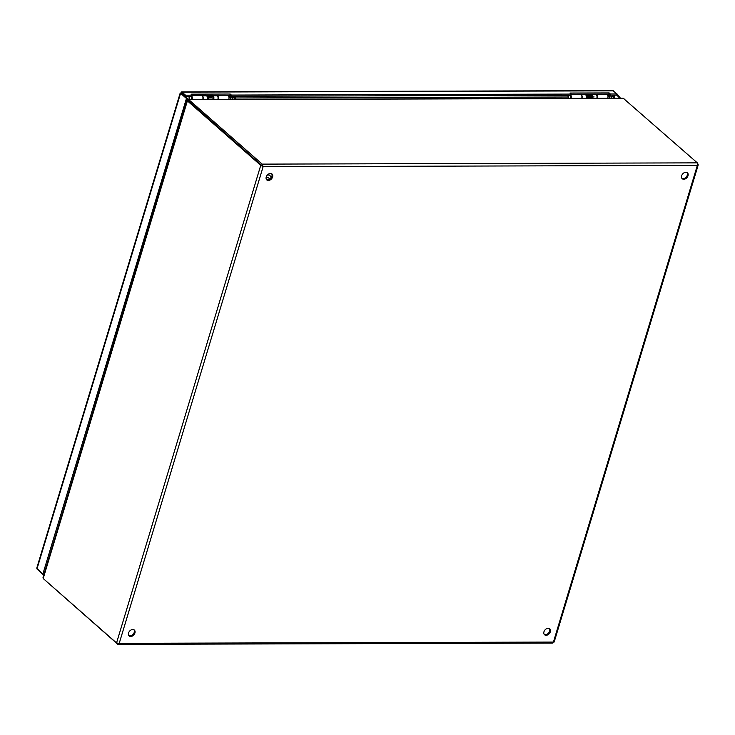 <?xml version="1.0" encoding="UTF-8"?>
<svg xmlns="http://www.w3.org/2000/svg" width="735" height="735" viewBox="0 0 735 735"><rect width="100%" height="100%" fill="white"/><g stroke="black" fill="none" stroke-linecap="round" stroke-linejoin="round"><path stroke-width="1.1" d="M43.76 579.024L117.922 644.365L552.748 643.097M117.536 643.29L117.278 644.154L119.217 643.336L116.543 642.96L43.19 578.518L43.025 577.563L186.993 100.723M553.822 641.692L552.371 642.886M685.884 172.256A3.941 2.83 -48.7 0 1 687.427 172.798A3.941 2.83 -48.7 0 1 686.949 177.622A3.941 2.83 -48.7 0 1 682.227 178.715A3.941 2.83 -48.7 0 1 682.062 174.792A3.941 2.83 -48.7 0 1 685.884 172.256M681.915 178.375A3.941 2.83 131.3 0 0 686.26 177.016A3.941 2.83 131.3 0 0 687.041 172.532M548.2 628.287A3.941 2.83 -48.7 0 1 549.743 628.829A3.941 2.83 -48.7 0 1 549.275 633.653A3.941 2.83 -48.7 0 1 544.543 634.746A3.941 2.83 -48.7 0 1 544.378 630.814A3.941 2.83 -48.7 0 1 548.2 628.287M132.787 629.5A3.941 2.83 -48.7 0 1 134.33 630.033A3.941 2.83 -48.7 0 1 133.862 634.865A3.941 2.83 -48.7 0 1 129.13 635.959A3.941 2.83 -48.7 0 1 128.965 632.026A3.941 2.83 -48.7 0 1 132.787 629.5M270.471 173.469A3.941 2.83 -48.7 0 1 272.014 174.011A3.941 2.83 -48.7 0 1 271.537 178.835A3.941 2.83 -48.7 0 1 266.814 179.928A3.941 2.83 -48.7 0 1 266.649 176.005A3.941 2.83 -48.7 0 1 270.471 173.469M623.942 98.407L188.849 99.675L188.491 100.86L262.432 166.064L188.491 100.86L187.397 100.879L260.75 165.329L263.13 166.68L262.202 164.125L188.583 99.464L623.179 98.196L697.304 162.858L697.34 165.412L698.029 164.052L697.607 163.675M188.849 99.675L188.408 100.87M128.818 635.61A3.941 2.83 131.3 0 0 133.164 634.25A3.941 2.83 131.3 0 0 133.945 629.766M266.502 179.588A3.941 2.83 131.3 0 0 270.848 178.228A3.941 2.83 131.3 0 0 271.628 173.745M544.231 634.397A3.941 2.83 131.3 0 0 548.576 633.037A3.941 2.83 131.3 0 0 549.357 628.563M544.635 634.562L544.01 634.02M544.589 634.553L544.029 634.057M554.172 642.022L698.25 164.815L697.634 164.052M116.543 642.96L260.75 165.329L261.835 165.32L262.202 164.125L697.304 162.858M262.432 166.064L263.13 166.68L119.217 643.336L553.427 642.078L697.34 165.412L263.13 166.68M269.91 179.064L268.266 177.622A2.481 1.782 131.3 0 0 266.079 177.64M270.949 178.1A5.071 3.638 131.3 0 0 269.975 175.665A5.071 3.638 131.3 0 0 267.99 174.976A5.071 3.638 131.3 0 0 267.356 175.031M269.975 175.665L269.175 174.967A5.071 3.638 131.3 0 0 268.064 174.379M192.212 95.182L191.853 96.368L185.192 96.386L185.551 95.201L192.212 95.182L191.036 94.153L230.202 94.034L231.378 95.072L571.168 94.08L569.992 93.042L609.159 92.932L610.335 93.97L617.005 93.942L616.647 95.127L609.976 95.146L608.8 94.117L571.132 94.227M610.335 93.97L609.976 95.146M609.159 92.932L608.8 94.117M571.168 94.08L570.819 95.265L231.02 96.257L229.844 95.219L192.175 95.329M231.378 95.072L231.02 96.257M230.202 94.034L229.844 95.219M185.551 95.201L181.637 91.893L612.825 90.635L617.005 93.942M613.477 90.846L182.023 92.105L181.664 93.529L185.192 96.386M182.023 92.105L180.571 93.299L186.451 98.472L42.85 574.108L36.75 568.173L180.222 92.959M181.398 93.299L180.571 93.299L36.971 568.936M618.705 98.214L619.008 97.213L620.083 97.204L616.867 94.383M616.637 95.127L619.008 97.213M619.78 98.205L620.083 97.204M37.393 569.313L43.714 575.303M180.571 93.299L181.646 93.299L187.535 98.472L44.072 574.118M42.85 574.108L43.925 574.108L43.576 575.303M187.535 98.472L186.451 98.472M596.002 94.153L596.397 94.668A2.747 1.617 89.8 0 1 596.802 98.279M591.84 94.163L592.235 94.677A2.747 1.617 89.8 0 1 592.64 98.288M590.141 94.87A2.747 1.617 89.8 0 1 590.646 94.31L590.885 95.302A1.681 0.992 -90.2 0 0 590.802 95.366M586.08 98.306A2.747 1.617 -90.2 0 0 585.676 94.696L585.28 94.181M581.119 94.199L581.514 94.705A2.747 1.617 89.8 0 1 581.918 98.315M591.785 98.288A1.681 0.992 -90.2 0 0 591.859 95.522L590.811 94.172M591.684 95.293L590.885 95.302M589.792 94.172L589.654 94.64M587.182 95.991L590.775 96.505L591.032 95.541L587.43 95.026A5.32 3.124 -90.2 0 0 586.144 94.549A5.32 3.124 -90.2 0 0 585.62 94.622M591.032 95.541L590.352 95.017A5.32 3.124 -90.2 0 0 589.057 94.539L586.144 94.549M587.862 96.515L588.119 95.55M217.027 95.256L217.422 95.77A2.747 1.617 89.8 0 1 217.826 99.381M212.865 95.265L213.26 95.78A2.747 1.617 89.8 0 1 213.665 99.39M211.165 95.973A2.747 1.617 89.8 0 1 211.68 95.421L211.91 96.404A1.681 0.992 -90.2 0 0 211.827 96.469M207.105 99.409A2.747 1.617 -90.2 0 0 206.7 95.798L206.305 95.293M202.143 95.302L202.538 95.816A2.747 1.617 89.8 0 1 202.943 99.427M212.81 99.4A1.681 0.992 -90.2 0 0 212.884 96.625L211.836 95.274M212.709 96.404L211.91 96.404M210.826 95.274L210.679 95.743M208.207 97.094L211.799 97.617L212.057 96.643L208.464 96.129A5.32 3.124 -90.2 0 0 207.169 95.651A5.32 3.124 -90.2 0 0 206.645 95.734M212.057 96.643L211.377 96.12A5.32 3.124 -90.2 0 0 210.081 95.651L207.169 95.651M208.887 97.626L209.144 96.653M235.356 99.326L235.485 96.239M231.92 96.248L229.017 97.838M230.119 97.342A1.617 0.956 -90.2 0 0 229.669 96.478A1.617 0.956 -90.2 0 0 229.228 96.294A1.617 0.956 -90.2 0 0 228.989 96.349L230.358 95.679M232.333 99.335A1.406 1.011 -48.7 0 1 234.272 97.305A1.406 1.011 -48.7 0 1 233.758 99.335M233.5 97.139A1.406 1.011 -48.7 0 1 232.15 98.674M228.704 96.294L229.292 96.303M212.167 98.986A1.13 0.661 -90.2 0 0 212.443 99.087A1.13 0.661 -90.2 0 0 213.086 98.233A1.13 0.661 -90.2 0 0 212.746 96.965A1.13 0.661 -90.2 0 0 212.433 96.836A1.13 0.661 -90.2 0 0 212.158 96.946M208.069 99.106A1.13 0.661 -90.2 0 0 208.345 98.995A1.13 0.661 -90.2 0 0 208.648 97.433M208.345 98.995L207.83 99.409A1.617 0.956 -90.2 0 0 208.327 97.966A1.617 0.956 -90.2 0 0 207.803 96.542A1.617 0.956 -90.2 0 0 207.766 96.505A1.617 0.956 -90.2 0 0 207.371 96.358L207.022 96.358M191.128 99.455A1.617 0.956 -90.2 0 0 191.624 98.021A1.617 0.956 -90.2 0 0 191.109 96.588A1.617 0.956 -90.2 0 0 190.668 96.404A1.617 0.956 -90.2 0 0 190.273 96.561L189.382 97.268A0.845 0.496 -90.2 0 0 189.382 98.802A0.845 0.496 -90.2 0 0 189.382 97.268M227.712 95.228A2.747 1.617 89.8 0 1 228.787 99.344M217.046 95.256A2.747 1.617 89.8 0 1 218.12 99.381M191.201 99.455A1.681 0.992 -90.2 0 0 191.651 97.709A1.681 0.992 -90.2 0 0 190.843 96.368M190.494 96.368A1.681 0.992 -90.2 0 0 190.025 96.754M201.656 95.302A2.747 1.617 89.8 0 1 202.731 99.427M189.079 99.464L189.06 98.077A2.747 1.617 89.8 0 1 189.382 96.377M191.899 96.239A2.747 1.617 89.8 0 1 192.055 99.455M614.331 98.224L614.46 95.137M610.895 95.146L607.992 96.735M609.095 96.239A1.617 0.956 -90.2 0 0 608.644 95.375A1.617 0.956 -90.2 0 0 608.203 95.192A1.617 0.956 -90.2 0 0 607.964 95.247L609.324 94.576M611.309 98.233A1.406 1.011 -48.7 0 1 613.238 96.202A1.406 1.011 -48.7 0 1 612.733 98.233M612.476 96.028A1.406 1.011 -48.7 0 1 611.116 97.571M607.68 95.192L608.268 95.192M591.262 95.734L591.703 95.385A1.617 0.956 -90.2 0 0 591.703 95.385A1.617 0.956 -90.2 0 0 591.418 95.734A1.13 0.661 -90.2 0 0 591.133 95.844M591.142 97.884A1.13 0.661 -90.2 0 0 591.418 97.985A1.13 0.661 -90.2 0 0 592.052 97.13A1.13 0.661 -90.2 0 0 591.712 95.862A1.13 0.661 -90.2 0 0 591.409 95.734L590.977 95.734M587.044 98.003A1.13 0.661 -90.2 0 0 587.32 97.893A1.13 0.661 -90.2 0 0 587.614 96.331M587.32 97.893L586.806 98.306A1.617 0.956 -90.2 0 0 587.302 96.864A1.617 0.956 -90.2 0 0 586.778 95.44A1.617 0.956 -90.2 0 0 586.741 95.403A1.617 0.956 -90.2 0 0 586.337 95.256L585.997 95.256M570.103 98.352A1.617 0.956 -90.2 0 0 570.599 96.91A1.617 0.956 -90.2 0 0 570.084 95.486A1.617 0.956 -90.2 0 0 569.643 95.302A1.617 0.956 -90.2 0 0 569.248 95.458L568.348 96.156A0.845 0.496 -90.2 0 0 568.357 97.7A0.845 0.496 -90.2 0 0 568.348 96.156M606.687 94.117A2.747 1.617 89.8 0 1 607.762 98.242M596.021 94.153A2.747 1.617 89.8 0 1 597.096 98.279M570.176 98.352A1.681 0.992 -90.2 0 0 570.617 96.607A1.681 0.992 -90.2 0 0 569.818 95.265M569.469 95.265A1.681 0.992 -90.2 0 0 569 95.642M580.622 94.199A2.747 1.617 89.8 0 1 581.697 98.315M568.036 96.974A2.747 1.617 89.8 0 1 568.357 95.274M570.856 95.118A2.747 1.617 89.8 0 1 571.031 98.352M187.397 100.879L43.19 578.518M611.823 96.34L611.492 97.443M596.397 94.668L592.235 94.677M585.676 94.696L581.514 94.705M590.352 95.017L587.43 95.026M217.422 95.77L213.26 95.78M206.7 95.798L202.538 95.816M211.377 96.12L208.464 96.129M231.341 96.634L230.524 99.344M610.307 95.532L609.49 98.242M187.912 100.879L187.26 100.796L188.123 101.311M235.862 96.735L235.604 96.239M212.443 99.087L208.216 99.106M189.382 98.802L190.227 99.464M614.837 95.633L614.579 95.137M591.418 97.985L587.192 98.003M568.357 97.7L569.202 98.352M594.101 96.937L587.697 96.956M568.036 97.011L235.852 97.985M233.17 97.994L232.37 97.994M189.079 99.17L187.012 100.18"/></g></svg>
